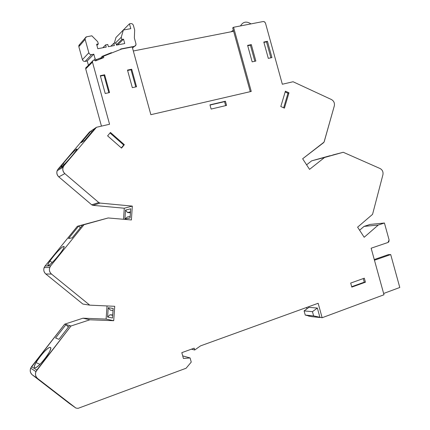 <?xml version="1.0" encoding="UTF-8"?>
<svg xmlns="http://www.w3.org/2000/svg" width="430" height="430" viewBox="0 0 430 430"><rect width="100%" height="100%" fill="white"/><g stroke="black" fill="none" stroke-linecap="round" stroke-linejoin="round"><path stroke-width="0.64" d="M135.934 43.726L135.88 45.112L132.51 48.047L134.45 46.311C135.665 45.924 136.159 45.064 135.934 43.726L134.364 38.028L135.934 43.726M134.364 38.028L134.655 29.955L134.364 38.028M150.86 114.686L251.254 91.434L233.56 27.273L263.332 21.5L264.574 21.876L265.503 23.209L282.338 84.237L293.083 81.748L331.465 99.545C333.879 100.964 334.825 103.098 334.303 105.931L324.048 142.12L302.645 158.772L309.546 169.372L324.548 157.493L343.242 152.268L380.142 168.555C382.463 169.882 383.383 171.968 382.904 174.806L372.557 214.344L357.615 227.164L364.178 237.269L378.26 225.04L384.425 223.014L389.096 239.94L388.865 241.757L388.005 242.466L371.144 248.212L383.99 294.765L322.135 317.732L313.626 315.916L312.454 311.669L317.356 308.057L308.928 307.359L304.096 310.901L312.454 311.669L304.096 310.901L305.246 315.061L313.626 315.916L305.246 315.061L311.481 316.625L319.963 317.507L317.356 308.057L312.454 311.669L313.626 315.916L322.135 317.732L318.152 303.279L200.504 345.887L194.693 350.004L194.188 348.171L181.815 352.654L183.406 358.437L190.103 357.954L182.702 355.884L190.103 357.954L191.243 362.092L186.104 368.236L78.061 408.349L75.884 408.048L69.332 403.426L75.884 408.048L37.609 378.518L32.293 374.847L69.332 403.426L32.293 374.847L37.609 378.518C35.534 376.691 34.975 374.385 35.932 371.601L71.025 325.988L69.612 325.58L58.953 339.297L55.561 337.996L66.037 324.553L55.561 337.996L58.953 339.297L69.612 325.58L71.025 325.988L36.829 370.042L31.546 366.672L36.829 370.042C34.83 373.235 35.093 376.062 37.609 378.518L75.884 408.048L78.061 408.349L186.104 368.236L191.243 362.092L190.103 357.954L183.406 358.437L181.815 352.654L194.188 348.171L194.693 350.004L191.404 349.176L194.693 350.004L200.504 345.887L318.152 303.279L322.135 317.732L383.99 294.765L371.144 248.212L388.005 242.466L389.096 239.94L384.425 223.014L370.106 224.417L384.425 223.014L378.26 225.04L364.065 226.39L378.26 225.04L364.178 237.269L357.615 227.164L372.557 214.344L382.904 174.806C383.383 171.968 382.463 169.882 380.142 168.555L343.242 152.268L311.659 160.841L324.548 157.493L309.546 169.372L302.645 158.772L323.575 142.685L324.209 141.717L334.303 105.931C334.825 103.098 333.879 100.969 331.465 99.545L293.083 81.748L282.338 84.237L265.503 23.209L264.767 22.027L263.316 21.505L233.56 27.273L232.689 27.88L233.56 27.273L251.254 91.434L150.86 114.686L132.209 46.956L150.86 114.686M130.086 217.962L124.904 219.096L127.226 217.037L130.193 216.371L127.226 217.037L124.904 219.096L125.512 210.103L130.704 208.776L130.086 217.962L124.904 219.096L125.512 210.103L130.704 208.776L130.086 217.962M130.5 211.818L127.527 212.544L125.512 210.103L127.527 212.544L130.5 211.818M130.43 212.802L127.527 212.544L130.43 212.802M112.499 318.017L107.581 317.034L109.978 314.792L112.687 315.303L109.978 314.792L112.714 314.921L109.978 314.792L107.581 317.034L108.236 307.692L113.16 308.471L112.499 318.017L107.581 317.034L108.236 307.692L113.16 308.471L112.499 318.017M113.015 310.578L110.306 310.121L108.236 307.692L110.306 310.121L113.015 310.578M311.481 316.625L319.963 317.507L317.356 308.057L308.928 307.359L304.096 310.901L305.246 315.061L311.481 316.625M306.552 307.482L306.923 308.826L306.552 307.482M308.896 315.975L309.003 316.367L308.896 315.975M388.317 254.646L390.703 254.565L399.792 287.482L383.635 293.47L399.792 287.482L390.703 254.565L388.317 254.646L374.272 259.543L388.317 254.646M374.46 260.231L390.703 254.565L374.46 260.231M86.726 36.76L91.853 35.814L86.726 36.76C85.436 37.141 84.914 38.017 85.151 39.399L85.188 38.06L86.726 36.76M78.835 46.676L85.151 39.399L78.835 46.676L82.409 59.646L88.838 52.782L85.151 39.399L88.838 52.782C89.349 54.099 90.284 54.701 91.638 54.588L93.815 54.169L95.132 58.948L96.39 59.625L102.012 57.389L101.765 56.486L111.456 52.637L111.499 53.051L111.456 52.637L101.765 56.486L102.012 57.389L96.39 59.625L95.132 58.948L93.815 54.169L91.638 54.588C90.273 54.712 89.343 54.11 88.838 52.782L82.409 59.646C82.899 60.931 83.802 61.511 85.124 61.388L91.638 54.588L85.124 61.388L87.242 60.969L93.815 54.169L87.242 60.969L88.424 65.269L87.242 60.969L85.124 61.388C83.807 61.501 82.904 60.92 82.409 59.646L78.835 46.676L78.873 45.381L79.797 44.317L78.835 46.676M98.33 43.941L97.718 41.726L91.853 35.814L97.718 41.726L98.33 43.941L96.594 44.268L98.33 43.941L96.917 45.44L98.33 43.941M120.739 49.375L120.636 48.993L134.45 46.311L120.636 48.993L120.739 49.375M134.655 29.955L133.391 25.386C132.897 24.102 132.005 23.505 130.709 23.591L129.452 23.817L130.784 28.654L123.351 30.03L121.239 37.297L121.84 39.485L123.528 39.168L124.738 43.548L116.482 45.128L115.88 42.93L113.751 43.339L114.358 45.537L108.376 46.687L107.769 44.478L105.619 44.887L106.231 47.096L97.82 48.714L96.594 44.268L97.82 48.714L106.231 47.096L105.619 44.887L107.769 44.478L108.376 46.687L114.358 45.537L113.751 43.339L115.88 42.93L116.482 45.128L124.738 43.548L123.528 39.168L121.84 39.485L121.239 37.297L123.351 30.03L130.784 28.654L129.452 23.817L130.709 23.591C132.01 23.494 132.902 24.091 133.391 25.386L134.655 29.955M93.987 60.098L95.132 58.948L93.987 60.098M95.358 60.657L96.39 59.625L95.358 60.657M100.416 58.958L102.012 57.389L100.416 58.958M110.698 53.368L111.456 52.637L110.698 53.368M121.926 31.411L129.452 23.817L121.926 31.411M115.982 37.458L123.351 30.03L115.982 37.458L114.294 43.231L115.982 37.458M115.439 43.016L121.239 37.297L115.439 43.016M116.39 44.801L121.84 39.485L116.39 44.801M117.6 44.919L123.528 39.168L117.6 44.919M110.854 46.209L113.751 43.339L110.854 46.209M102.818 47.752L105.619 44.887L102.818 47.752M287.976 93.256L285.16 91.966L287.976 93.256L288.971 92.816L284.418 108.14L280.817 106.522L285.391 91.181L288.971 92.816L287.976 93.256L283.655 107.796L287.976 93.256M254.85 61.275L250.41 45.172L247.712 45.73L251.319 44.612L255.855 61.06L252.163 61.855L247.615 45.376L251.319 44.612L250.41 45.172L254.85 61.275M135.772 86.919L131.048 69.757L127.597 70.466L131.048 69.757L135.772 86.919L131.048 69.757L131.704 69.219L131.048 69.757L135.772 86.919M108.844 92.719L104.055 75.314L100.421 76.062L104.055 75.314L104.646 74.788L109.543 92.568L105.221 93.498L100.319 75.68L104.646 74.788L104.055 75.314L108.844 92.719M351.692 286.702L364.264 282.182L363.264 278.57L364.264 282.182L365.425 282.209L364.264 282.182L351.692 286.702M224.551 101.652L210.017 105.049L225.417 101.222L224.551 101.652L225.648 105.64L224.551 101.652M270.9 57.819L266.498 41.86L263.902 42.398L267.444 41.296L266.498 41.86L270.9 57.819M121.325 147.915L123.7 145.028L110.01 132.977L123.7 145.028L124.34 144.69L121.325 147.915M132.332 87.661L127.495 70.09L131.704 69.219L136.53 86.758L132.332 87.661L127.495 70.09L131.704 69.219L136.53 86.758L132.332 87.661M350.687 283.064L364.317 278.194L365.425 282.209L351.804 287.106L350.687 283.064L364.317 278.194L365.425 282.209L351.804 287.106L350.687 283.064M211.125 109.069L209.958 104.834L225.417 101.222L226.572 105.42L211.125 109.069L209.958 104.834L225.417 101.222L226.572 105.42L211.125 109.069M268.309 58.378L263.805 42.043L267.444 41.296L271.937 57.593L268.309 58.378L263.805 42.043L267.444 41.296L271.937 57.593L268.309 58.378M107.602 135.858L110.451 132.456L124.34 144.69L121.534 148.103L107.602 135.858L110.451 132.456L124.34 144.69L121.534 148.103L107.602 135.858M370.106 224.417L364.065 226.39L359.604 230.227L364.065 226.39L370.106 224.417M329.95 155.73L311.659 160.841L306.59 164.835L311.659 160.841L329.95 155.73M340.281 153.042L332.777 154.994L340.281 153.042M231.082 31.777L233.334 30.218L231.082 31.777M232.689 27.88L250.276 91.66L232.689 27.88M121.679 49.004L132.209 46.956L121.679 49.004L103.42 56.26L103.791 57.609L95.557 60.888C93.756 59.63 92.724 60.039 92.466 62.119L109.564 124.254L96.46 127.285L94.912 128.339L84.818 140.271L81.066 142.728L90.999 130.994L81.066 142.728L84.818 140.271L94.912 128.339L96.46 127.285L64.059 165.604L96.46 127.285L109.564 124.254L92.466 62.119L85.71 68.902L101.458 126.13L85.71 68.902L92.466 62.119L92.52 61.141C93.342 59.867 94.353 59.781 95.557 60.888L103.791 57.609L103.42 56.26L100.846 58.786L103.42 56.26L121.679 49.004M30.67 368.171L64.694 324.166L66.037 324.553L68.343 327.214L66.037 324.553L64.694 324.166L82.985 318.195L106.102 319.092L113.724 320.699L106.102 319.092L107.027 305.945L106.102 319.092L82.985 318.195L89.892 319.791L113.724 320.699L114.719 306.3L89.752 305.149L51.487 274.066C49.498 272.255 48.934 270.045 49.778 267.438L50.713 265.831L45.053 266.041L77.362 226.282L108.172 217.962L84.006 224.713L108.172 217.962L131.397 219.95L132.322 206.099L100.072 203.084L98.787 202.541L64.828 173.612C62.925 171.806 62.35 169.683 63.113 167.232L64.059 165.604L58.066 169.135L89.531 131.994L90.999 130.994L91.821 131.994L90.999 130.994L89.531 131.994L58.066 169.135L64.059 165.604C62.173 168.415 62.425 171.086 64.828 173.612L98.787 202.541L100.072 203.084L132.322 206.099L131.397 219.95L108.172 217.962L77.362 226.282L78.771 225.949L80.313 227.787L78.771 225.949L68.574 238.51L78.771 225.949L82.522 225.062L72.154 237.86L68.574 238.51L72.154 237.86L82.522 225.062L84.006 224.713L77.362 226.282L45.053 266.041L50.713 265.831L84.006 224.713L50.713 265.831C48.735 268.831 48.993 271.577 51.487 274.066L89.752 305.149L114.719 306.3L113.724 320.699L89.892 319.791L71.025 325.988L89.892 319.791L82.985 318.195L64.694 324.166L31.546 366.672C29.605 369.746 29.858 372.471 32.293 374.847C30.283 373.084 29.74 370.859 30.67 368.171L35.932 371.601M66.037 324.553L69.612 325.58L66.037 324.553M90.999 130.994L94.912 128.339L90.999 130.994M48.3 265.364C45.102 265.778 60.754 246.524 63.635 246.46C67.3 245.508 51.02 265.622 48.3 265.364C47.542 265.385 48.042 264.009 49.799 261.236C53.272 255.7 61.974 246.454 63.635 246.46C64.317 246.336 64.151 247.207 63.129 249.077C60.243 254.463 49.987 265.595 48.3 265.364M34.62 367.709C31.61 366.279 47.692 345.677 50.38 347.456C53.879 348.327 37.136 369.913 34.62 367.709C33.948 367.295 34.422 365.586 36.039 362.598C39.603 355.911 48.762 346.354 50.38 347.456C51.003 347.687 50.821 348.886 49.837 351.057C46.859 357.765 36.206 369.203 34.62 367.709L34.98 367.8L34.62 367.709M61.468 166.861C58.098 168.99 73.342 151.005 76.389 149.231C80.211 146.592 64.371 165.33 61.468 166.861C60.625 167.351 61.141 166.324 63.022 163.792C66.392 159.213 74.702 150.177 76.389 149.231C77.131 148.742 76.981 149.28 75.938 150.844C73.143 155.058 63.237 165.964 61.468 166.861M61.753 166.964L62.898 167.356M85.763 67.951L87.623 66.983C86.269 66.903 85.634 67.542 85.71 68.902L85.763 67.951L92.52 61.141M57.142 170.71L58.066 169.135C56.233 171.86 56.48 174.44 58.803 176.88L91.719 204.82L92.961 205.346L124.275 208.227L123.523 219.273L124.275 208.227L132.322 206.099L124.275 208.227L92.961 205.346L100.072 203.084L92.961 205.346L91.719 204.82L98.787 202.541L91.719 204.82L58.803 176.88L64.828 173.612L58.803 176.88C56.959 175.139 56.405 173.086 57.142 170.71L63.113 167.232M44.15 267.594L45.053 266.041C43.134 268.938 43.387 271.593 45.8 273.996L82.861 304.048L89.752 305.149L82.861 304.048L45.8 273.996L51.487 274.066L45.8 273.996C43.876 272.249 43.328 270.115 44.15 267.594L49.778 267.438M285.391 91.181L288.971 92.816L284.418 108.14L280.817 106.522L285.391 91.181M252.163 61.855L247.615 45.376L251.319 44.612L255.855 61.06L252.163 61.855M105.221 93.498L100.319 75.68L104.646 74.788L109.543 92.568L105.221 93.498M233.624 31.277L133.321 50.982L233.624 31.277M85.188 38.06L78.873 45.381M250.975 23.886C246.519 20.995 243.02 21.677 240.483 25.929M36.039 362.598L39.968 364.328M49.799 261.236L52.331 262.397M63.022 163.792L64.28 164.384"/></g></svg>
